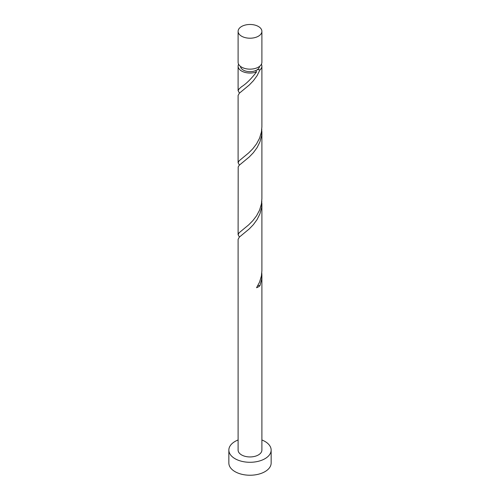 <?xml version="1.0" encoding="UTF-8"?>
<svg xmlns="http://www.w3.org/2000/svg" width="500" height="500" viewBox="0 0 500 500"><rect width="100%" height="100%" fill="white"/><g stroke="black" fill="none" stroke-linecap="round" stroke-linejoin="round"><path stroke-width="0.75" d="M241.588 36.2A11.894 6.869 0 0 0 254.55 37.688A11.894 6.869 0 0 0 261.894 31.344A11.894 6.869 0 0 0 258.412 26.488A11.894 6.869 0 0 0 245.45 25A11.894 6.869 0 0 0 238.106 31.344A11.894 6.869 0 0 0 241.588 36.2M261.894 31.344L261.894 62.281A11.894 6.869 180 0 1 254.55 68.625A11.894 6.869 180 0 1 241.588 67.138A11.894 6.869 180 0 1 238.106 62.281L238.106 31.344M259.506 66.413A9.519 5.494 180 0 1 256.731 70.05A9.519 5.494 180 0 1 243.269 70.05A9.519 5.494 180 0 1 240.494 66.413M238.106 439.981A21.15 12.212 0 0 0 228.85 450.075A21.15 12.212 0 0 0 235.044 458.706A21.15 12.212 0 0 0 258.094 461.356A21.15 12.212 0 0 0 271.15 450.075A21.15 12.212 0 0 0 264.956 441.444A21.15 12.212 0 0 0 261.894 439.981M228.85 450.075L228.85 463.025A21.15 12.212 0 0 0 235.044 471.656A21.15 12.212 0 0 0 258.094 474.306A21.15 12.212 0 0 0 271.15 463.025L271.15 450.075M257.9 285.525A2.381 1.375 180 0 1 259.919 285.8L261.569 279.619L261.894 275.306L261.894 450.075A11.894 6.869 0 0 1 254.55 456.419A11.894 6.869 0 0 1 241.588 454.931A11.894 6.869 0 0 1 238.106 450.075L238.106 239.331L239.35 237.106L249.269 228.906L253.375 224.644L257.075 219.581L259.919 213.856L261.569 207.669L261.8 201.069M261.894 275.306L261.8 273.012M259.919 285.8A11.894 6.869 180 0 1 256.569 287.731L259.562 282.094L261.406 275.963L261.894 270.719L261.894 203.356M261.413 64.225A11.894 6.869 180 0 1 261.894 66.169L261.894 126.825L261.406 132.069L259.562 138.2L256.569 143.837L252.781 148.787L248.656 152.931L239.094 160.837L238.106 162.794L238.106 95.438L239.35 93.212L249.269 85.013L253.375 80.75L257.075 75.688L259.919 69.963A2.381 1.375 -0 0 0 256.731 70.05A2.381 1.375 -0 0 0 256.131 70.631A2.381 1.375 -0 0 0 256.569 71.894A11.894 6.869 180 0 1 241.588 71.025A11.894 6.869 180 0 1 238.106 66.169A11.894 6.869 180 0 1 238.588 64.225M256.569 71.894C251.219 78.875 246.225 83.819 241.588 86.719L239.094 88.894L238.125 90.569L239.419 93.15M241.981 86.412L241.588 86.719M261.894 66.169A11.894 6.869 180 0 1 259.919 69.963M261.894 131.412L261.894 198.769L261.406 204.013L259.562 210.15L256.569 215.787L252.781 220.738L248.656 224.881L239.094 232.787L238.106 234.744L238.181 166.869L239.35 165.156L249.269 156.962L253.375 152.694L257.075 147.631L259.919 141.906L261.569 135.725L261.8 129.125M238.106 162.794L239.419 165.094M238.106 234.744L239.419 237.044M238.106 66.169L238.106 90.85"/></g></svg>
